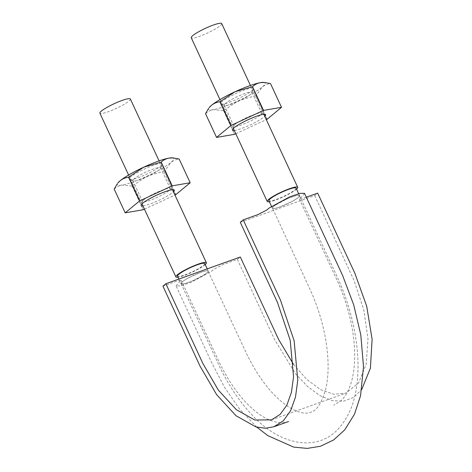 <?xml version="1.0" encoding="UTF-8"?>
<svg xmlns="http://www.w3.org/2000/svg" width="472" height="472" viewBox="0 0 472 472"><rect width="100%" height="100%" fill="white"/><g stroke="black" fill="none" stroke-linecap="round" stroke-linejoin="round"><path stroke-width="0.35" stroke-dasharray="2.36 1.77" d="M256.833 427.16L239.676 409.141L224.56 387.388L211.674 362.638L176.091 285.985L180.741 285.92L191.072 282.356L211.303 271.376L213.881 269.247L222.784 264.674L237.375 259.435L240.319 257.004M176.091 285.985L177.956 283.359L181.207 280.291L177.525 280.934L162.934 286.174M240.277 222.3L314.718 195.561L317.668 193.131M304.505 193.319L302.646 195.945L299.395 199.013L303.077 198.37L306.31 197.207M314.718 195.561L353.965 280.279L363.77 309.744L368.001 338.796L366.195 364.201L358.531 383.016L345.905 393.135L333.834 394.273L320.464 389.577L306.712 379.382L293.501 364.36M237.375 259.435L274.539 339.498L295.531 373.759L307.602 386.562L320.016 395.66L332.182 400.645L343.527 401.224L353.552 397.448L361.764 389.429M183.891 283.766A14.98 2.295 -24.9 0 1 181.042 283.672A14.98 2.295 -24.9 0 1 181.384 282.752A14.98 2.295 -24.9 0 1 188.853 277.689A14.98 2.295 -24.9 0 1 200.671 272.379A14.98 2.295 -24.9 0 1 207.94 270.828A14.98 2.295 -24.9 0 1 208.217 271.064A14.98 2.295 -24.9 0 1 205.19 274.202A14.98 2.295 -24.9 0 1 194.482 279.961A14.98 2.295 -24.9 0 1 183.891 283.766C186.641 283.141 190.175 281.873 194.482 279.961L205.19 274.202C207.816 272.379 208.736 271.258 207.94 270.828C206.907 270.521 204.482 271.034 200.671 272.379L188.853 277.689C184.994 279.784 182.505 281.471 181.384 282.752L181.059 283.654L183.891 283.766M204.718 263.529A14.98 2.295 -24.9 0 1 203.343 265.453A14.98 2.295 -24.9 0 1 190.989 272.427A14.98 2.295 -24.9 0 1 177.549 276.144M272.663 208.477A14.98 2.295 -24.9 0 1 272.385 208.24A14.98 2.295 -24.9 0 1 275.412 205.102A14.98 2.295 -24.9 0 1 286.115 199.343A14.98 2.295 -24.9 0 1 296.711 195.538A14.98 2.295 -24.9 0 1 299.555 195.626A14.98 2.295 -24.9 0 1 299.218 196.553A14.98 2.295 -24.9 0 1 291.749 201.615A14.98 2.295 -24.9 0 1 279.931 206.925A14.98 2.295 -24.9 0 1 272.663 208.477C273.695 208.783 276.12 208.27 279.931 206.925L291.749 201.615C295.602 199.52 298.092 197.827 299.218 196.553L299.543 195.65L296.711 195.538C293.962 196.163 290.428 197.432 286.115 199.343L275.412 205.102C272.781 206.925 271.866 208.046 272.663 208.477L311.213 291.962C317.892 307.243 322.665 322.789 325.515 338.595C328.919 358.655 328.954 375.629 325.621 389.53C321.456 403.495 316.494 411.041 310.729 412.174C304.416 415.342 289.047 411.366 271.471 391.866C261.978 381.234 253.499 368.13 246.042 352.554L207.94 270.828M296.062 188.098A14.98 2.295 -24.9 0 1 294.681 190.021A14.98 2.295 -24.9 0 1 276.433 199.39A14.98 2.295 -24.9 0 1 268.887 200.712M296.552 189.16A16.803 2.578 -24.9 0 1 275.695 199.998A16.803 2.578 -24.9 0 1 269.382 201.768M221.716 23.6A16.803 2.578 -24.9 0 1 214.99 29.187A16.803 2.578 -24.9 0 1 199.697 36.273A16.803 2.578 -24.9 0 1 191.231 37.754M205.214 264.591A16.803 2.578 -24.9 0 1 184.357 275.436A16.803 2.578 -24.9 0 1 178.038 277.206M130.378 99.031A16.803 2.578 -24.9 0 1 123.652 104.619A16.803 2.578 -24.9 0 1 108.353 111.705A16.803 2.578 -24.9 0 1 99.893 113.186M117.864 183.03A31.052 4.761 155.1 0 0 122.036 185.101A31.052 4.761 155.1 0 0 147.341 176.009A31.052 4.761 155.1 0 0 170.84 162.51C173.33 160.545 176.103 159.388 179.171 159.029A35.801 5.493 155.1 0 0 179.159 159.005M175.672 194.724L164.657 170.982A35.801 5.493 155.1 0 0 164.799 170.899L170.84 162.51A31.052 4.761 155.1 0 0 172.127 157.843M130.644 176.947A18.266 2.802 155.1 0 0 129.346 179.59A18.266 2.802 155.1 0 0 146.715 174.138A18.266 2.802 155.1 0 0 162.085 164.398A18.266 2.802 155.1 0 0 149.996 166.616A18.266 2.802 155.1 0 0 130.644 176.947M142.91 205.869A18.266 2.802 155.1 0 0 158.875 200.334A18.266 2.802 155.1 0 0 173.401 191.715M144.45 209.173L174.947 195.054M164.799 170.899L175.82 194.641M164.657 170.982L147.341 176.009L132.313 185.95L143.335 209.692M114.189 189.113C116.389 187.03 119.003 185.697 122.036 185.101L132.16 186.009A35.801 5.493 155.1 0 0 132.313 185.95M179.171 159.029L190.186 182.77M132.16 186.009L143.181 209.745M134.296 178.74A15.299 2.348 155.1 0 0 132.892 180.699A15.299 2.348 155.1 0 0 133.21 180.953A15.299 2.348 155.1 0 0 147.754 176.386A15.299 2.348 155.1 0 0 160.633 168.227A15.299 2.348 155.1 0 0 160.645 167.814A15.299 2.348 155.1 0 0 149.453 170.516A15.299 2.348 155.1 0 0 134.296 178.74M143.989 199.615A15.299 2.348 155.1 0 0 142.597 201.172A15.299 2.348 155.1 0 0 142.579 201.579A15.299 2.348 155.1 0 0 157.447 197.267A15.299 2.348 155.1 0 0 170.339 188.694A15.299 2.348 155.1 0 0 170.014 188.44A15.299 2.348 155.1 0 0 158.073 191.844A15.299 2.348 155.1 0 0 143.989 199.615M209.208 107.598A31.052 4.761 155.1 0 0 213.373 109.669A31.052 4.761 155.1 0 0 238.684 100.577A31.052 4.761 155.1 0 0 262.184 87.078C264.674 85.113 267.447 83.957 270.509 83.597A35.801 5.493 155.1 0 0 270.497 83.573M267.016 119.286L255.995 95.55A35.801 5.493 155.1 0 0 256.143 95.468L262.184 87.078A31.052 4.761 155.1 0 0 263.464 82.411M221.987 101.515A18.266 2.802 155.1 0 0 220.689 104.159A18.266 2.802 155.1 0 0 238.053 98.707A18.266 2.802 155.1 0 0 253.429 88.966A18.266 2.802 155.1 0 0 241.339 91.184A18.266 2.802 155.1 0 0 221.987 101.515M234.254 130.437A18.266 2.802 155.1 0 0 250.213 124.903A18.266 2.802 155.1 0 0 264.739 116.283M235.788 133.741L266.291 119.622M256.143 95.468L267.158 119.204M255.995 95.55L238.684 100.577L223.657 110.519L234.672 134.26M205.532 113.675C207.727 111.599 210.341 110.265 213.373 109.669L223.498 110.578A35.801 5.493 155.1 0 0 223.657 110.519M270.509 83.597L281.53 107.339M223.498 110.578L234.519 134.314M225.64 103.303A15.299 2.348 155.1 0 0 224.23 105.268A15.299 2.348 155.1 0 0 224.554 105.521A15.299 2.348 155.1 0 0 239.097 100.955A15.299 2.348 155.1 0 0 251.971 92.795A15.299 2.348 155.1 0 0 251.989 92.382A15.299 2.348 155.1 0 0 240.797 95.084A15.299 2.348 155.1 0 0 225.64 103.303M235.327 124.183A15.299 2.348 155.1 0 0 233.935 125.741A15.299 2.348 155.1 0 0 233.923 126.148A15.299 2.348 155.1 0 0 248.791 121.835A15.299 2.348 155.1 0 0 261.677 113.262A15.299 2.348 155.1 0 0 261.358 113.009A15.299 2.348 155.1 0 0 249.417 116.413A15.299 2.348 155.1 0 0 235.327 124.183M271.465 419.873L345.905 393.135M299.395 199.013L338.17 282.639C344.979 298.204 349.746 314.022 352.478 330.099C355.623 349.699 355.41 366.443 351.846 380.326C349.333 389.471 345.823 396.185 341.309 400.474L333.787 405.247M181.207 280.291L219.144 362.006C226.454 377.24 234.82 390.126 244.26 400.657C252.856 410.062 261.199 416.487 269.288 419.938C276.834 423.024 283.247 423.543 288.528 421.508M178.906 279.064L181.042 283.672M207.208 268.898L208.217 271.064M181.059 283.654L220.194 367.853C228.932 385.683 239.151 400.952 250.844 413.655C279.312 445.786 317.107 452.147 338.217 428.971C349.534 416.528 355.982 399.642 357.552 378.308C358.596 364.909 357.87 350.678 355.369 335.604C352.106 316.37 346.401 297.537 338.247 279.117L299.543 195.65M271.488 206.305L272.385 208.24M298.658 193.697L299.555 195.626M219.946 99.61L233.327 128.443M250.431 85.461L263.818 114.295M128.602 175.041L141.989 203.874M159.093 160.893L172.475 189.726M160.633 168.227L162.085 164.398M133.21 180.953L129.346 179.59M170.339 188.694L160.645 167.814M142.579 201.579L132.892 180.699M142.597 201.172L141.14 205.001M170.014 188.44L173.879 189.803M251.971 92.795L253.429 88.966M224.554 105.521L220.689 104.159M261.677 113.262L251.989 92.382M233.923 126.148L224.23 105.268M233.935 125.741L232.484 129.57M261.358 113.009L265.223 114.371"/><path stroke-width="0.71" d="M293.501 364.36L278.704 339.633L240.319 257.004L165.878 283.743L162.934 286.174L200.098 366.237L216.66 394.704L236.035 415.761L255.936 426.906L265.311 428.263L273.937 426.747L283.288 420.871L290.581 410.787L295.496 397.041L297.761 380.231L294.144 340.813L280.392 299.932L243.227 219.869L257.818 214.63L266.715 210.052L269.294 207.928L289.531 196.948L299.862 193.384L304.505 193.319L342.589 275.388L353.652 304.694L360.785 334.725L363.517 366.709L360.561 395.713L354.502 414.174L344.778 429.821L333.716 439.904L320.5 446.252L307.254 448.4L293.667 447.102L267.86 435.656L256.833 427.16M165.878 283.743L203.043 363.806L218.394 390.185L236.342 409.69L254.78 420.021L271.465 419.873L280.126 414.428L286.882 405.088L291.436 392.344L293.543 376.768L290.192 340.253L277.442 302.363L240.277 222.3L243.227 219.869M306.31 197.207L317.668 193.131L354.832 273.194L366.697 306.204L372.107 339.215L370.402 368.172L361.764 389.429M178.906 279.064L177.549 276.144A14.98 2.295 -24.9 0 1 190.169 267.754A14.98 2.295 -24.9 0 1 204.718 263.529L207.208 268.898M271.488 206.305L268.887 200.712A14.98 2.295 -24.9 0 1 281.507 192.322A14.98 2.295 -24.9 0 1 296.062 188.098L298.658 193.697M269.382 201.768A16.803 2.578 -24.9 0 1 267.229 201.479A16.803 2.578 -24.9 0 1 281.389 192.069A16.803 2.578 -24.9 0 1 297.72 187.331A16.803 2.578 -24.9 0 1 296.552 189.16M219.946 99.61L191.231 37.754A16.803 2.578 -24.9 0 1 205.391 28.338A16.803 2.578 -24.9 0 1 221.716 23.6L250.431 85.461M178.038 277.206A16.803 2.578 -24.9 0 1 175.891 276.911A16.803 2.578 -24.9 0 1 190.051 267.5A16.803 2.578 -24.9 0 1 206.376 262.762A16.803 2.578 -24.9 0 1 205.214 264.591M128.602 175.041L99.893 113.186A16.803 2.578 -24.9 0 1 114.047 103.769A16.803 2.578 -24.9 0 1 130.378 99.031L159.093 160.893M173.171 157.913L172.127 157.843A31.052 4.761 155.1 0 0 169.035 158.096L173.171 157.913L179.159 159.005L190.181 182.741L172.209 185.844A35.801 5.493 155.1 0 0 172.056 185.903L139.712 200.871A35.801 5.493 155.1 0 0 139.57 200.954L125.198 212.825A35.801 5.493 155.1 0 0 125.21 212.848L143.181 209.745A35.801 5.493 155.1 0 0 143.335 209.692L144.45 209.173M172.209 185.844L161.188 162.108C163.395 160.026 166.008 158.686 169.035 158.096A31.052 4.761 155.1 0 0 143.724 167.188A31.052 4.761 155.1 0 0 120.224 180.693A31.052 4.761 155.1 0 0 117.864 183.03L120.224 180.693C122.714 178.729 125.487 177.572 128.549 177.212L139.57 200.954M139.712 200.871L128.697 177.13L143.724 167.188L161.035 162.162L172.056 185.903M173.401 191.715A18.266 2.802 155.1 0 0 173.879 189.803A18.266 2.802 155.1 0 0 159.619 193.868A18.266 2.802 155.1 0 0 142.804 203.143A18.266 2.802 155.1 0 0 141.14 205.001A18.266 2.802 155.1 0 0 142.91 205.869M174.947 195.054L175.672 194.724A35.801 5.493 155.1 0 0 175.82 194.641L190.186 182.77A35.801 5.493 155.1 0 0 190.181 182.741M125.198 212.825L114.177 189.083A35.801 5.493 155.1 0 0 114.189 189.113L125.21 212.848M114.177 189.083L117.168 183.974M264.509 82.482L263.464 82.411A31.052 4.761 155.1 0 0 260.373 82.665L264.509 82.482L270.497 83.573L281.518 107.309L263.547 110.413A35.801 5.493 155.1 0 0 263.394 110.466L231.056 125.44A35.801 5.493 155.1 0 0 230.908 125.522L216.542 137.387A35.801 5.493 155.1 0 0 216.548 137.417L234.519 134.314A35.801 5.493 155.1 0 0 234.672 134.26L235.788 133.741M263.547 110.413L252.532 86.677C254.732 84.594 257.346 83.255 260.373 82.665A31.052 4.761 155.1 0 0 235.062 91.757A31.052 4.761 155.1 0 0 211.562 105.256A31.052 4.761 155.1 0 0 209.208 107.598L211.562 105.256C214.052 103.297 216.831 102.141 219.893 101.781L230.908 125.522M231.056 125.44L220.035 101.698L235.062 91.757L252.378 86.73L263.394 110.466M264.739 116.283A18.266 2.802 155.1 0 0 265.223 114.371A18.266 2.802 155.1 0 0 250.962 118.437A18.266 2.802 155.1 0 0 234.147 127.711A18.266 2.802 155.1 0 0 232.484 129.57A18.266 2.802 155.1 0 0 234.254 130.437M266.291 119.622L267.016 119.286A35.801 5.493 155.1 0 0 267.158 119.204L281.53 107.339A35.801 5.493 155.1 0 0 281.518 107.309M216.542 137.387L205.521 113.652A35.801 5.493 155.1 0 0 205.532 113.675L216.548 137.417M205.521 113.652L208.512 108.542M273.937 426.747L288.528 421.508M233.327 128.443L267.229 201.479M263.818 114.295L297.72 187.331M141.989 203.874L175.891 276.911M172.475 189.726L206.376 262.762"/></g></svg>
